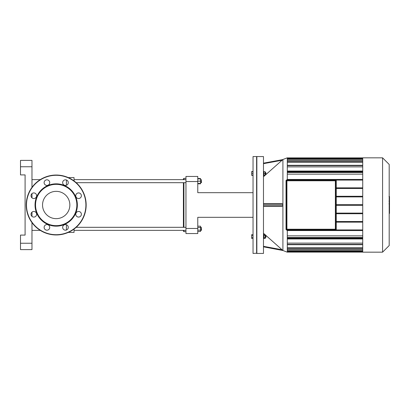 <?xml version="1.0" encoding="UTF-8"?>
<svg xmlns="http://www.w3.org/2000/svg" width="410" height="410" viewBox="0 0 410 410"><rect width="100%" height="100%" fill="white"/><g stroke="black" fill="none" stroke-linecap="round" stroke-linejoin="round"><path stroke-width="0.61" d="M35.803 216.254A2.803 2.803 0 0 0 34.542 211.56A2.803 2.803 0 0 0 31.109 214.994A2.803 2.803 0 0 0 35.803 216.254M33.82 198.537A2.803 2.803 0 0 0 36.249 194.33A2.803 2.803 0 0 0 31.391 194.33A2.803 2.803 0 0 0 33.82 198.537M44.941 184.602A2.803 2.803 0 0 0 49.636 183.347A2.803 2.803 0 0 0 46.202 179.913A2.803 2.803 0 0 0 44.941 184.602M62.663 182.619A2.803 2.803 0 0 0 66.871 185.048A2.803 2.803 0 0 0 66.871 180.19A2.803 2.803 0 0 0 62.663 182.619M76.593 193.745A2.803 2.803 0 0 0 77.849 198.44A2.803 2.803 0 0 0 81.282 195.006A2.803 2.803 0 0 0 76.593 193.745M78.576 211.463A2.803 2.803 0 0 0 76.147 215.67A2.803 2.803 0 0 0 81.006 215.67A2.803 2.803 0 0 0 78.576 211.463M67.45 225.397A2.803 2.803 0 0 0 62.756 226.653A2.803 2.803 0 0 0 66.194 230.087A2.803 2.803 0 0 0 67.45 225.397M49.733 227.381A2.803 2.803 0 0 0 45.525 224.952A2.803 2.803 0 0 0 45.525 229.81A2.803 2.803 0 0 0 49.733 227.381M56.196 226.161A21.161 21.161 0 0 0 74.523 194.417A21.161 21.161 0 0 0 37.869 194.417A21.161 21.161 0 0 0 56.196 226.161M56.196 225.654A20.654 20.654 0 0 0 74.082 194.673A20.654 20.654 0 0 0 38.309 194.673A20.654 20.654 0 0 0 56.196 225.654M56.196 234.961A29.961 29.961 0 0 0 82.143 190.02A29.961 29.961 0 0 0 30.253 190.02A29.961 29.961 0 0 0 56.196 234.961M56.196 218.653A13.653 13.653 0 0 0 68.019 198.173A13.653 13.653 0 0 0 44.372 198.173A13.653 13.653 0 0 0 56.196 218.653M336.128 180.779L336.251 229.221A0.892 0.892 0 0 1 335.359 230.112A0.892 0.892 0 0 0 336.251 229.221L336.251 180.779A0.892 0.892 0 0 0 335.359 179.887L286.918 179.887A0.892 0.892 0 0 0 286.021 180.779A0.892 0.892 0 0 1 286.918 179.887A0.892 0.892 0 0 0 286.021 180.779L286.021 229.221A0.892 0.892 0 0 0 286.918 230.112L335.359 229.989L286.918 230.112A0.892 0.892 0 0 1 286.021 229.221L286.149 180.779A0.764 0.764 0 0 1 286.918 180.01L335.359 180.01A0.764 0.764 0 0 1 336.128 180.779L336.251 180.779M286.918 229.861L335.359 229.861A0.635 0.635 0 0 0 336 229.221L336 180.779A0.635 0.635 0 0 0 335.359 180.139A0.635 0.635 0 0 1 336 180.779A0.635 0.635 0 0 0 335.359 180.139L286.918 180.139A0.635 0.635 0 0 0 286.277 180.779L286.277 229.221A0.635 0.635 0 0 0 286.918 229.861L286.918 229.221L286.277 229.221A0.635 0.635 0 0 0 286.918 229.861M389.192 204.134L389.5 204.134L389.5 213.446L389.192 213.446M389.5 212.119L389.192 212.119M389.5 211.903L389.192 211.903M389.5 210.233L389.192 210.233M389.5 209.228L389.192 209.228M389.5 208.787L389.192 208.787M389.5 207.501L389.192 207.501M389.5 196.672L389.5 200.844M389.5 196.867L389.192 196.867M389.192 201.464L389.5 201.464L389.5 203.867L389.192 203.837M389.5 202.75L389.192 202.75M389.5 205.692L389.192 205.692M253.037 171.534L251.684 171.534L251.684 175.362L253.037 175.362M253.037 235.596L251.684 235.596L251.684 238.466L253.037 238.466M253.037 237.508L251.684 237.508M253.037 234.638L251.684 234.638L251.684 235.596M253.037 171.79L251.684 171.79M253.037 173.45L251.684 173.45M253.037 175.106L251.684 175.106M256.609 253.447L256.609 156.553L253.037 156.553L253.037 253.447L256.86 253.19M362.727 222.148L336.251 222.148M336.251 221.508L362.727 221.508M362.727 213.733L336.251 213.733M336.251 213.097L362.727 213.097M336.251 205.318L362.727 205.318M336.251 204.682L362.727 204.682M336.251 196.902L362.727 196.902M362.727 187.852L336.251 187.852M362.727 196.267L336.251 196.267M336.251 188.492L362.727 188.492M389.192 245.554L389.192 164.446L382.576 157.829L382.576 252.17L389.192 245.554M382.576 252.17L362.727 252.17L362.727 157.829L382.576 157.829M362.727 250.059L287.297 250.059M362.727 247.573L287.297 247.573M362.727 243.12L287.297 243.12M362.727 235.858L287.297 235.858M287.297 159.941L362.727 159.941M287.297 162.427L362.727 162.427M287.297 174.142L362.727 174.142M287.297 166.88L362.727 166.88M287.297 171.662L362.727 171.662M362.727 171.026L287.297 171.026M362.727 238.974L287.297 238.974M287.297 238.338L362.727 238.338M335.913 229.923L362.727 229.923M362.727 230.563L287.297 230.563M282.797 159.603L263.476 163.159L282.787 159.603L282.075 160.254L282.91 159.49L287.297 157.829L287.297 179.887M287.297 230.112L287.297 252.17L282.91 250.51L282.91 159.49M335.913 180.077L362.727 180.077M362.727 179.436L287.297 179.436M266.003 236.549L265.747 235.53L265.747 237.569L266.003 236.549M263.886 235.596L265.239 235.596L265.239 234.638L263.886 234.638M263.886 238.466L265.239 238.466L265.239 235.596M263.886 237.508L265.239 237.508M263.476 238.589L263.886 238.589L263.886 234.51L263.476 234.51M266.003 174.214L265.747 172.431L265.747 174.47L266.003 174.214M265.239 172.431L265.747 172.431M263.886 175.106L265.239 175.106L265.239 171.79L263.886 171.79M263.886 173.45L265.239 173.45M263.476 175.49L263.886 175.49L263.886 171.411L263.476 171.411M263.476 163.677L282.075 160.254L263.476 176.725M265.239 234.833L282.782 250.382M282.787 250.397L263.476 246.84L282.91 250.51M263.476 233.275L265.019 234.638M263.476 253.447L263.476 156.553L256.86 156.553L256.86 253.447L263.476 253.447M263.476 206.276L282.075 206.276L282.797 205.764L263.476 205.764M282.075 203.724L263.476 203.724L282.075 203.724L282.797 204.236L282.797 205.764M197.774 228.457L185.955 228.457L185.955 233.556L197.774 233.556L197.774 217.32L253.037 217.32M185.955 228.457L185.955 181.543L197.774 181.543L197.774 192.679L253.037 192.679M197.774 181.543L197.774 176.443L185.955 176.443L185.955 181.543M31.975 249.618L20.5 249.618L31.975 249.618L31.975 243.248L20.5 243.248L20.5 249.618M20.5 166.752L31.975 166.752L31.975 160.382L20.5 160.382L20.5 174.911L25.092 174.911L25.092 235.089L20.5 235.089L20.5 243.248M31.975 166.752L31.975 187.37M31.975 193.617L31.975 197.845M31.975 212.154L31.975 216.383M31.975 222.63L31.975 243.248M66.394 224.731L66.394 230.025M66.394 179.975L66.394 185.269M74.046 180.938L74.046 177.591L68.291 177.591M68.291 232.408L74.046 232.408L74.046 229.062M31.975 230.369L40.262 230.369M183.916 179.631L183.916 178.355L183.403 178.862L183.403 179.631M183.403 182.691L183.403 227.309M183.403 230.369L183.403 231.137L183.916 231.645L183.916 230.369M183.916 227.309L183.916 182.691M201.546 182.435L201.289 179.631L201.289 182.691L201.546 182.435M197.774 183.454L200.526 183.454L200.526 178.509L197.774 178.509M197.774 181.159L200.526 181.159M197.774 178.862L200.526 178.862M197.774 183.808L200.526 183.808L200.526 183.454M201.546 230.112L201.289 227.309L201.289 230.369L201.546 230.112M200.526 227.309L201.289 227.309M197.774 227.514L200.526 227.514L200.526 226.192L197.774 226.192M197.774 231.491L200.526 231.491L200.526 227.514M197.774 230.164L200.526 230.164M185.955 227.309L76.193 227.309M56.196 234.704A29.704 29.704 0 0 0 81.923 190.148A29.704 29.704 0 0 0 30.473 190.148A29.704 29.704 0 0 0 56.196 234.704M336.128 229.221A0.764 0.764 0 0 1 335.359 229.989M286.918 229.989A0.764 0.764 0 0 1 286.149 229.221M335.359 229.861A0.635 0.635 0 0 0 336 229.221L335.359 229.221L335.359 229.861M335.359 180.139L335.359 180.779L336 180.779M286.277 180.779L286.918 180.779L286.918 180.139M286.918 229.221L286.918 180.779L335.359 180.779L335.359 229.221L286.918 229.221M389.5 205.789L389.192 205.789M389.5 200.065L389.192 200.065M389.5 201.038L389.192 201.038M389.5 198.348L389.192 198.348M389.5 204.913L389.192 204.913M362.727 172.497L287.297 172.497M362.727 165.604L287.297 165.604M362.727 161.345L287.297 161.345M362.727 158.972L287.297 158.972M287.297 158.214L362.727 158.214M287.297 251.786L362.727 251.786M362.727 251.028L287.297 251.028M362.727 248.655L287.297 248.655M362.727 244.396L287.297 244.396M362.727 237.503L287.297 237.503M282.075 249.746L263.476 246.323M263.476 204.236L282.797 204.236M66.123 185.346L66.471 185.238M389.5 196.554L388.982 196.554M389.5 201.156L388.982 201.156M389.5 203.867L388.982 203.867M256.86 156.81L256.609 156.553M362.727 161.022L287.297 161.022M362.727 172.179L287.297 172.179M362.727 158.655L287.297 158.655M362.727 165.286L287.297 165.286M287.297 157.891L362.727 157.891M287.297 248.978L362.727 248.978M287.297 237.82L362.727 237.82M287.297 251.345L362.727 251.345M287.297 244.714L362.727 244.714M287.297 252.109L362.727 252.109M265.239 237.569L265.747 237.569M265.239 235.53L265.747 235.53M265.239 174.47L265.747 174.47M31.975 179.631L40.262 179.631M185.955 178.355L183.916 178.355M185.955 231.645L183.916 231.645M200.526 182.691L201.289 182.691M200.526 179.631L201.289 179.631M185.955 179.631L74.046 179.631M185.955 182.691L76.193 182.691M200.526 230.369L201.289 230.369M185.955 230.369L74.046 230.369"/></g></svg>
